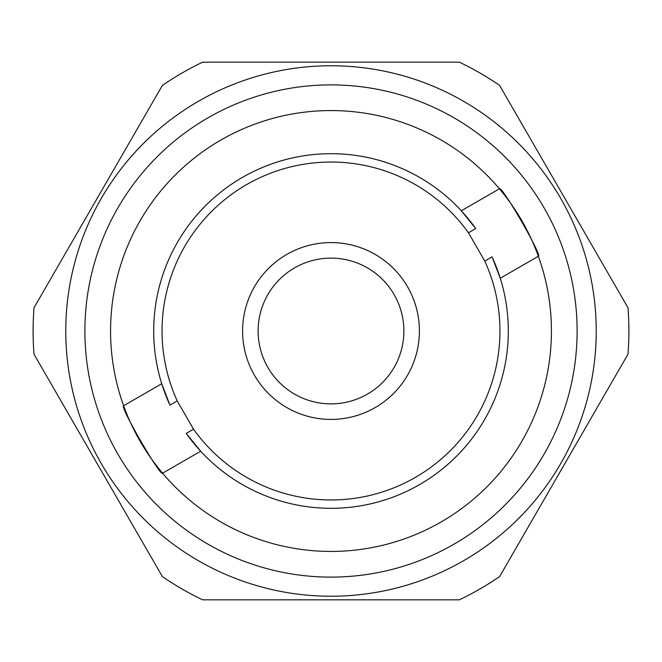 <?xml version="1.0" encoding="UTF-8"?>
<svg xmlns="http://www.w3.org/2000/svg" width="662" height="662" viewBox="0 0 662 662"><rect width="100%" height="100%" fill="white"/><g stroke="black" fill="none" stroke-linecap="round" stroke-linejoin="round"><path stroke-width="0.99" d="M123.629 405.748A220.429 220.429 0 0 0 551.429 331A220.429 220.429 0 0 0 255.292 123.976A220.429 220.429 0 0 0 123.629 405.748C119.16 405.541 160.494 477.153 162.579 473.214L200.677 451.219A177.3 177.3 0 0 0 492.056 256.864L500.273 278.247L538.372 256.252C542.84 256.459 501.506 184.847 499.421 188.786L461.323 210.781A177.3 177.3 0 0 0 169.944 405.136L161.727 383.753L123.629 405.748M84.885 331A246.115 246.115 0 0 0 331 577.115A246.115 246.115 0 0 0 577.115 331A246.115 246.115 0 0 0 331 84.885A246.115 246.115 0 0 0 84.885 331M34.01 307.772A297.9 297.9 0 0 0 34.01 354.228L162.389 576.585A297.9 297.9 0 0 0 202.622 599.822L459.378 599.822A297.9 297.9 0 0 0 499.611 576.585L627.99 354.228A297.9 297.9 0 0 0 627.99 307.772L499.611 85.415A297.9 297.9 0 0 0 459.378 62.178L202.622 62.178A297.9 297.9 0 0 0 162.389 85.415L34.01 307.772M65.77 331A265.23 265.23 0 0 0 331 596.23A265.23 265.23 0 0 0 596.23 331A265.23 265.23 0 0 0 331 65.77A265.23 265.23 0 0 0 65.77 331M475.738 228.589A177.3 177.3 0 0 0 461.323 210.781L475.738 228.589L468.456 232.792A168.934 168.934 0 0 0 177.217 400.94L169.944 405.136M468.456 232.792L484.783 261.06L492.056 256.864M186.262 433.411A177.3 177.3 0 0 0 200.677 451.219L186.262 433.411L193.544 429.208A168.934 168.934 0 0 0 484.783 261.06M242.59 331A88.41 88.41 0 0 0 331 419.41A88.41 88.41 0 0 0 419.41 331A88.41 88.41 0 0 0 331 242.59A88.41 88.41 0 0 0 242.59 331M403.878 331A72.878 72.878 0 0 0 331 258.122A72.878 72.878 0 0 0 258.122 331A72.878 72.878 0 0 0 331 403.878A72.878 72.878 0 0 0 403.878 331M193.544 429.208L177.217 400.94"/></g></svg>

